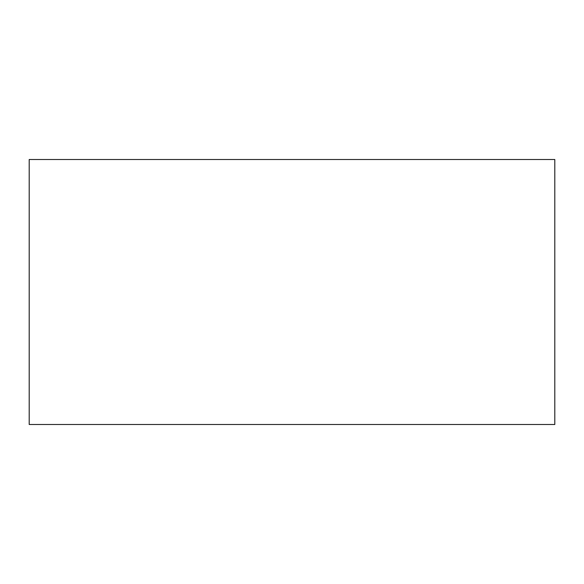 <?xml version="1.0" encoding="UTF-8"?>
<svg xmlns="http://www.w3.org/2000/svg" width="584" height="584" viewBox="0 0 584 584"><rect width="100%" height="100%" fill="white"/><g stroke="black" fill="none" stroke-linecap="round" stroke-linejoin="round"><path stroke-width="0.44" stroke-dasharray="2.92 2.19" d="M29.2 424.495L554.8 424.495L554.8 159.505L29.2 159.505L29.2 424.495"/><path stroke-width="0.88" d="M29.2 424.495L29.2 159.505L554.8 159.505L554.8 424.495L29.2 424.495"/></g></svg>
